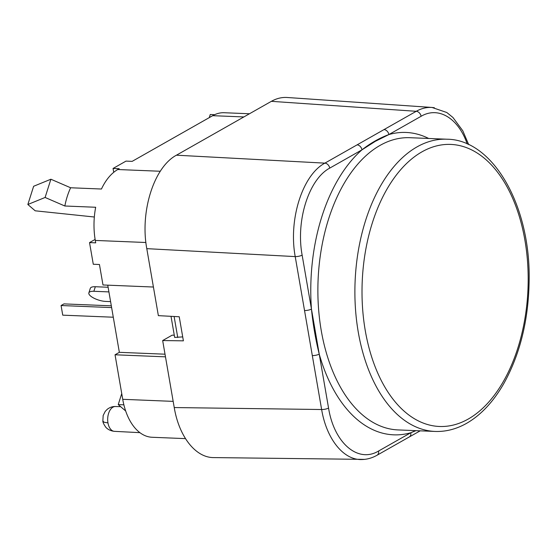 <?xml version="1.0" encoding="UTF-8"?>
<svg xmlns="http://www.w3.org/2000/svg" width="557" height="557" viewBox="0 0 557 557"><rect width="100%" height="100%" fill="white"/><g stroke="black" fill="none" stroke-linecap="round" stroke-linejoin="round"><path stroke-width="0.84" d="M415.501 430.638L410.829 432.733A5.09 3.864 60.4 0 1 409.235 436.98L420.208 430.833M415.947 430.658L410.829 432.733L378.6 451.01C357.97 463.515 334.116 443.038 328.553 408.051L311.454 309.065A5.09 1.413 170.2 0 1 304.533 310.534L321.633 409.52C326.486 438.617 343.015 459.616 361.006 459.56M312.317 355.582A5.09 1.413 170.2 0 0 319.231 354.12C315.631 339.659 313.041 324.64 311.454 309.065L302.138 255.127C295.697 220.635 308.857 179.166 329.737 168.117L361.966 149.833L375.341 141.311L388.883 134.564A5.09 3.864 -119.6 0 0 384.01 129.586L324.87 163.138C302.479 175.002 288.345 219.549 295.217 256.596L304.533 310.534M171.02 316.32L174.661 337.417L182.71 336.888M329.737 168.117A5.09 3.864 -119.6 0 0 324.87 163.138L176.437 155.194C154.004 167.058 139.877 211.604 146.79 248.652L158.362 315.645L179.236 316.759L183.392 340.835L162.665 340.557L172.155 335.168L174.278 335.21M428.674 138.47A151.316 88.939 92.3 0 0 388.883 134.564C379.616 137.976 370.642 143.072 361.966 149.833A5.09 3.864 -119.6 0 0 357.093 144.855M328.553 408.051A5.09 1.413 170.2 0 1 321.633 409.52L174.237 407.55L162.665 340.557M174.237 407.55C179.062 436.667 195.598 457.68 213.623 457.589L364.466 459.379M176.437 155.194L271.377 101.332L416.239 111.303L384.01 129.586M388.883 134.564L421.106 116.281A5.09 3.864 -119.6 0 0 416.239 111.303C421.412 108.392 426.676 107.118 432.037 107.459L287.154 97.489C281.8 97.148 276.537 98.429 271.377 101.332M434.363 107.731L432.086 107.466M174.111 316.487L177.739 337.479M153.419 287.029L102.982 284.968L99.445 264.505L93.277 264.255L89.538 242.587L95.707 242.845L95.289 240.436A55.951 32.884 -87.7 0 1 95.679 207.26L64.842 205.999A55.951 32.884 -87.7 0 1 70.628 187.765L101.458 189.025A55.951 32.884 -87.7 0 1 117.785 169.523L119.219 168.708L113.057 168.458L126 161.112L132.162 161.363L212.711 115.675A55.951 32.884 -87.7 0 1 224.144 112.73L249.466 113.76M185.432 438.624L152.089 437.266A55.951 32.884 -87.7 0 1 122.728 399.313L115.041 354.781L165.478 356.842M165.018 354.196L119.351 352.33L107.752 285.163M119.351 352.33L115.041 354.781M113.725 172.329L113.057 168.458M89.538 242.587L95.122 239.426M64.842 205.999L45.103 197.463L27.85 204.496L33.636 186.268L50.889 179.229L70.628 187.765M214.626 114.686L210.261 114.512L209.272 117.624M123.877 404.828L118.237 404.598L121.739 393.562M125.673 410.975L118.237 404.598M45.103 197.463L50.889 179.229M27.85 204.496L35.188 210.804L94.328 217.007M115.445 406.519C112.563 406.408 109.854 407.32 107.32 409.242L105.217 411.4L103.163 415.522L102.864 421.05L104.089 422.227L107.961 422.916A12.421 7.304 -87.7 0 1 115.445 406.519L120.66 406.673M111.623 307.589L61.075 305.528L62.739 315.158L113.287 317.218M108.914 291.903L93.875 291.29L95.324 286.73L108.114 287.252M61.075 305.528L63.951 303.892L111.323 305.828M95.324 286.73A11.446 3.899 -162.4 0 0 90.311 288.331L88.869 292.891A11.446 3.899 -162.4 0 0 93.987 298.204A11.446 3.899 -162.4 0 0 105.677 301.414L110.592 301.615M93.875 291.29A11.446 3.899 -162.4 0 0 88.869 292.891M319.231 354.12A151.316 88.939 92.3 0 0 410.829 432.733M361.966 149.833A151.316 88.939 92.3 0 0 311.454 309.065M435.003 431.438L397.997 429.92A146.233 85.952 -87.7 0 1 318.36 305.856A146.233 85.952 -87.7 0 1 380.062 145.398A146.233 85.952 -87.7 0 1 409.938 137.704L446.937 139.215A146.233 85.952 92.3 0 0 355.088 281.821A146.233 85.952 92.3 0 0 435.003 431.438C445.774 431.842 456.294 429.148 466.557 423.355C480.851 415.132 493.224 401.938 503.681 383.787C520.245 354.015 528.732 319.224 529.15 279.419C530.292 204.809 492.597 139.466 446.937 139.215M468.159 419.094A141.144 82.965 -87.7 0 1 364.41 257.912A141.144 82.965 -87.7 0 1 502.672 179.472A141.144 82.965 -87.7 0 1 468.159 419.094M146.79 248.652L295.217 256.596A5.09 1.413 170.2 0 0 302.138 255.127M378.6 451.01A5.09 3.864 60.4 0 1 377.005 455.264C371.825 458.174 366.485 459.602 360.985 459.539M409.228 436.987L376.998 455.271A5.09 3.864 60.4 0 1 376.929 455.306M421.106 116.281C438.366 106.074 458.341 118.077 467.232 143.998M102.864 421.064C102.808 422.192 103.699 424.135 105.545 426.885C105.997 427.588 108.747 430.763 114.429 431.341A12.421 7.304 -87.7 0 1 107.961 422.916M160.242 171.257L117.785 169.523M212.711 115.675L243.855 116.942M122.728 399.313L173.164 401.374M95.289 240.436L145.899 242.504M432.114 107.487L446.798 112.507L452.945 117.478L462.783 130.784L468.722 144.681M114.429 431.341L139.904 432.657"/></g></svg>
